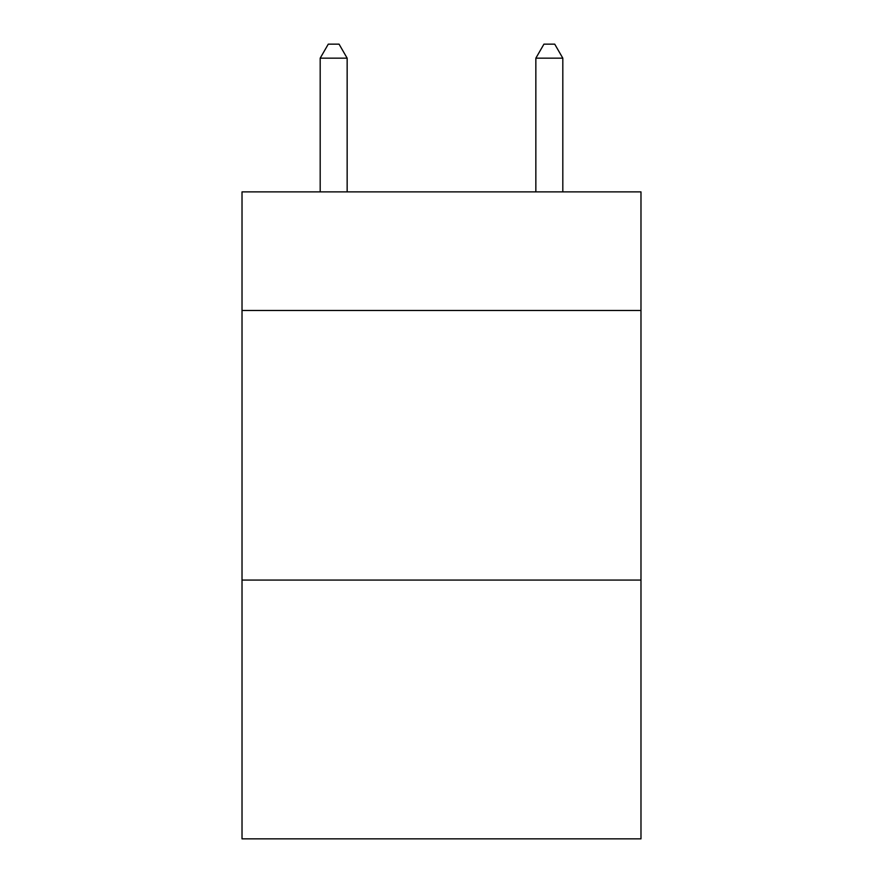 <?xml version="1.0" encoding="UTF-8"?>
<svg xmlns="http://www.w3.org/2000/svg" width="883" height="883" viewBox="0 0 883 883"><rect width="100%" height="100%" fill="white"/><g stroke="black" fill="none" stroke-linecap="round" stroke-linejoin="round"><path stroke-width="1.32" d="M640.981 310.485L640.981 191.876L242.019 191.876L242.019 310.485L640.981 310.485L640.981 838.85L242.019 838.85L242.019 310.485M640.981 580.065L242.019 580.065M347.151 191.876L347.151 58.168L320.187 58.168L320.187 191.876M320.187 58.168L328.277 44.15L339.061 44.15L347.151 58.168M562.813 191.876L562.813 58.168L535.849 58.168L535.849 191.876M535.849 58.168L543.939 44.15L554.723 44.15L562.813 58.168"/></g></svg>

